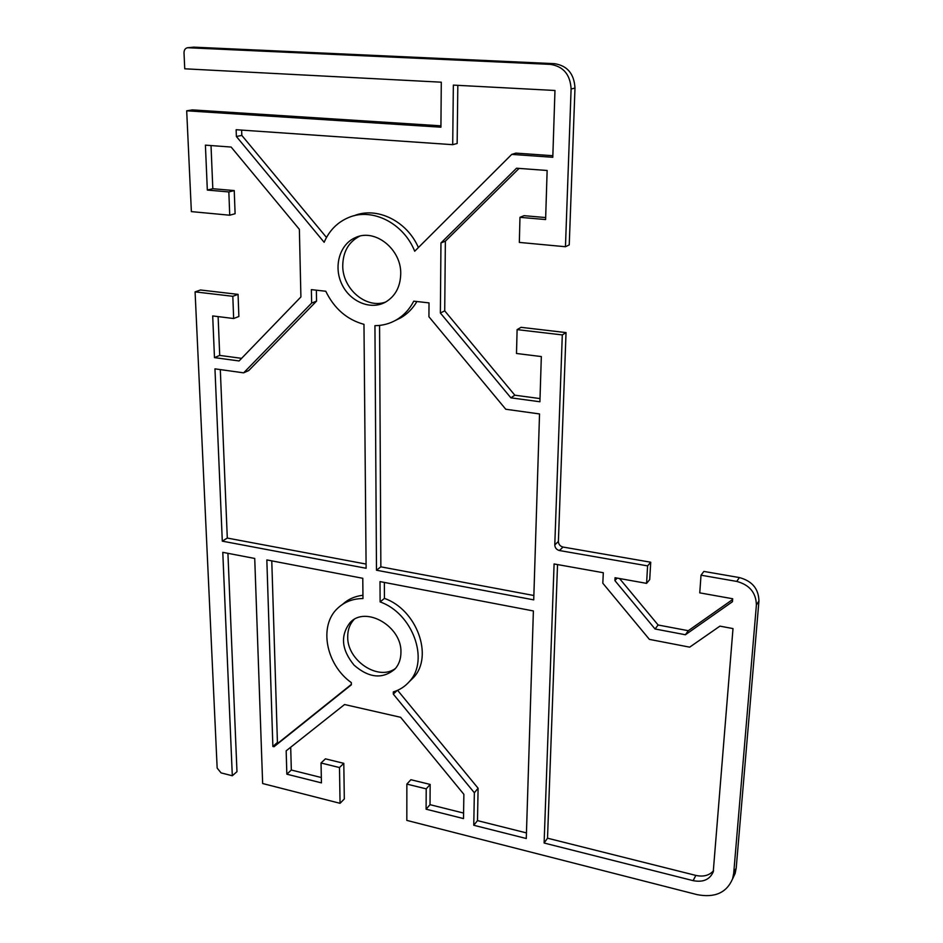 <?xml version="1.0" encoding="UTF-8"?>
<svg xmlns="http://www.w3.org/2000/svg" width="943" height="943" viewBox="0 0 943 943"><rect width="100%" height="100%" fill="white"/><g stroke="black" fill="none" stroke-linecap="round" stroke-linejoin="round"><path stroke-width="1.41" d="M732.546 878.982L735.127 873.501L736.212 868.02L758.938 601.021C758.655 588.821 752.149 581.018 739.406 577.576L703.867 571.423L701.014 575.195L736.742 581.418C749.555 584.884 756.097 592.746 756.392 605.005L733.701 873.277L732.605 878.782C726.629 892.785 714.77 898.066 697.018 894.612L406.822 820.398L406.857 784.093L426.212 788.855L426.095 809.188L463.508 818.583L463.873 794.324L400.61 717.293L344.56 704.527L286.165 750.828L286.837 774.179L321.445 782.879L321.033 763.005L339.492 767.543L340.058 803.318L262.649 783.527L254.728 558.456L222.784 552.339L232.308 775.759L221.075 772.895L217.161 768.097L195.083 291.87L200.494 289.996L238.06 294.369L238.874 316.494L233.652 318.522L232.815 296.302L195.083 291.87M701.014 575.195L699.765 592.864L732.699 598.758L732.463 601.705L685.396 634.757L655.055 628.981L614.907 580.605L615.048 577.729L646.58 583.363L647.593 565.883L650.729 562.228L563.018 547.046C560.118 546.256 558.574 544.382 558.386 541.447L566.036 332.584L562.299 334.918L554.779 544.913C554.967 547.859 556.523 549.734 559.447 550.535L647.593 565.883M562.299 334.918L517.106 329.626L516.493 353.484L541.329 356.56L539.915 401.765L510.882 397.828L440.369 313.005L440.959 242.94L516.528 168.219L547.14 170.483L545.608 219.554L519.97 217.326L519.334 242.41L565.458 246.736L569.242 244.897L574.982 88.1C574.193 73.837 567.356 65.692 554.472 63.664L193.869 47.15L187.563 47.728L550.453 64.383C563.407 66.434 570.291 74.627 571.104 88.984L565.458 246.736M211.02 145.564L212.812 188.718L234.241 190.569L235.102 213.719L229.727 215.216L191.37 211.609L186.69 110.802L440.923 127.199L441.289 82.194L184.745 68.804L184.015 52.855C184.062 49.944 185.241 48.234 187.563 47.728M229.727 215.216L228.843 191.948L207.33 190.062L205.409 145.139L231.129 147.049L299.367 229.338L300.911 296.939L239.074 360.957L214.474 357.621L212.694 315.94L233.652 318.522M400.94 652.532C400.869 659.027 398.948 664.473 395.152 668.858C382.823 679.384 369.149 678.182 354.132 665.216C341.496 649.786 340.14 635.606 350.042 622.663C365.495 605.265 402.142 626.482 400.94 652.532M400.728 274.024C400.315 286.967 395.211 296.361 385.416 302.184C370.552 310.447 349.829 301.666 341.72 283.937C333.351 266.327 339.739 244.154 355.511 237.565C375.066 228.135 401.565 249.353 400.728 274.024M393.302 694.119L393.302 691.914C399.761 689.946 405.172 686.433 409.51 681.388C429.607 660.029 412.621 613.304 380.123 601.917L380.005 581.595L533.384 610.958L526.277 838.516L473.763 825.266L474.353 792.757L393.302 694.119L397.05 690.559M272.869 746.455L266.834 559.918L362.784 578.295L362.972 598.546C352.965 598.628 344.596 601.811 337.877 608.07C318.428 625.445 325.806 664.556 351.326 682.626L351.35 684.807L274 746.726L272.869 746.455L277.431 742.424L278.562 742.707L351.35 684.418M311.638 303.104L311.367 289.631L325.771 291.246C334.282 308.644 347.012 319.677 363.974 324.345L366.12 568.264L222.3 541.152L214.957 368.854L243.648 372.839L311.638 303.104L316.565 301.1L248.763 370.528L243.648 372.839M429.018 302.892L428.935 316.777L505.766 409.25L539.537 413.942L533.726 599.866L376.481 570.22L374.937 325.665C382.61 325.63 389.742 323.708 396.343 319.913C403.734 315.54 409.545 309.292 413.753 301.171L429.018 302.892M236.375 136.487L236.139 129.721L452.711 144.68L453.347 85.106L554.967 90.481L552.798 157.281L511.743 154.393L414.696 251.239C403.71 223.291 372.402 207.448 348.934 217.397C337.594 222.088 329.331 230.375 324.144 242.28L236.375 136.487L241.821 135.415L326.49 237.459M602.813 583.222L649.397 639.378L689.675 647.157L719.922 626.14L733.006 628.58L713.238 871.874C709.784 879.63 703.077 882.554 693.129 880.644L544.111 843.018L554.095 563.961L603.308 572.731L602.813 583.222M406.857 784.093L410.889 779.72L430.161 784.435L430.02 804.674L463.591 813.066M290.692 747.245L291.328 770.03L321.339 777.527M321.033 763.005L325.418 758.844L343.794 763.335L344.313 798.969L340.058 803.318M227.923 553.317L236.976 771.68L232.308 775.759M218.116 316.6L219.719 355.405L241.597 358.352M186.69 110.802L192.372 109.895L440.935 125.832M519.97 217.326L524.025 215.676L545.667 217.562M519.074 168.408L445.367 241.184L444.719 310.86L514.819 395.188L540.009 398.583M517.106 329.626L521.066 327.339L566.036 332.584M650.729 562.228L649.703 579.615L646.58 583.363M619.539 578.53L658.12 624.997L688.296 630.702L732.628 599.524M557.537 564.574L547.518 838.197L695.84 875.41C703.348 877.061 709.266 875.493 713.568 870.743M241.632 130.11L241.821 135.415M353.873 215.806C376.658 206.258 406.893 220.862 418.397 247.549M511.743 154.393L515.892 153.12L552.857 155.713M457.826 85.342L457.155 143.489L452.711 144.68M416.912 301.524C412.81 308.479 407.47 313.889 400.881 317.756L395.376 320.455M379.569 325.418L380.854 566.837L533.868 595.505M316.353 290.185L316.565 301.1M220.308 369.597L227.298 538.064L366.084 564.067M271.773 560.861L277.431 742.424M342.58 604.345C348.144 599.218 354.933 596.188 362.949 595.269M397.604 690.311L478.101 788.242L477.488 820.622L526.453 832.905M384.367 582.42L384.438 598.381C416.806 609.673 433.674 656.163 413.623 677.451L409.073 681.883M353.884 619.657C349.747 624.219 347.684 629.924 347.708 636.761C347 660.536 378.508 681.53 395.6 668.328M359.613 236.198C348.651 241.938 343.028 251.722 342.745 265.549C342.368 288.888 366.285 309.292 385.722 302.008M547.518 838.197L544.111 843.018M380.854 566.837L376.481 570.22M227.298 538.064L222.3 541.152M278.562 742.707L274 746.726M384.438 598.381L380.123 601.917M477.488 820.622L473.763 825.266M478.101 788.242L474.353 792.757M617.135 578.094L614.907 580.605M688.296 630.702L685.396 634.757M658.12 624.997L655.055 628.981M514.819 395.188L510.882 397.828M444.719 310.86L440.369 313.005M445.367 241.184L440.959 242.94M219.719 355.405L214.474 357.621M238.06 294.369L232.815 296.302M234.241 190.569L228.843 191.948M212.812 188.718L207.33 190.062M430.02 804.674L426.095 809.188M430.161 784.435L426.212 788.855M343.794 763.335L339.492 767.543M291.328 770.03L286.837 774.179M736.212 868.02L733.701 873.277M756.392 605.005L758.938 601.021M739.406 577.576L736.742 581.418M554.472 63.664L550.453 64.383M571.104 88.984L574.982 88.1M559.447 550.535L563.018 547.046M558.386 541.447L554.779 544.913M188.128 47.716L193.869 47.15M695.84 875.41L693.129 880.644M735.127 873.501L732.605 878.782M400.881 317.756L396.343 319.913M413.623 677.451L409.51 681.388M350.042 622.663L354.45 619.068M355.511 237.565L360.32 235.891"/></g></svg>
